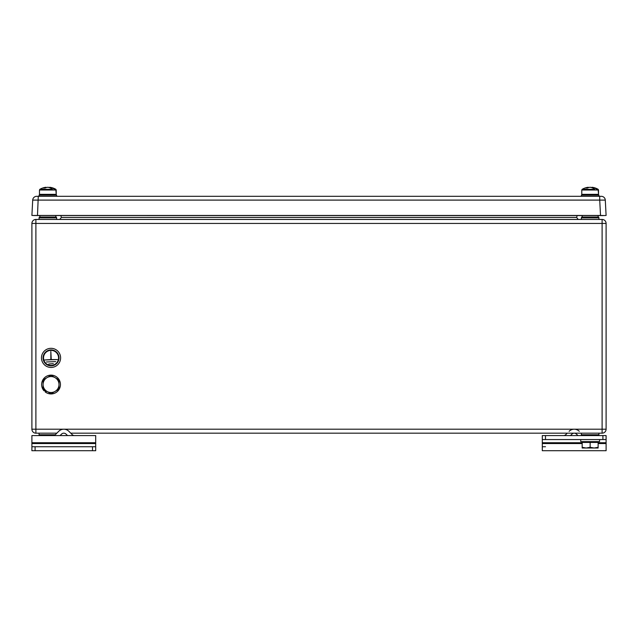 <?xml version="1.0" encoding="UTF-8"?>
<svg xmlns="http://www.w3.org/2000/svg" width="638" height="638" viewBox="0 0 638 638"><rect width="100%" height="100%" fill="white"/><g stroke="black" fill="none" stroke-linecap="round" stroke-linejoin="round"><path stroke-width="0.96" d="M577.151 215.58L576.648 217.438L578.195 219.448M60.849 215.58L61.352 217.438L59.805 219.448M56.838 433.178L35.888 433.178A3.987 3.987 0 0 1 31.9 429.191L31.9 223.436A3.987 3.987 0 0 1 35.888 219.448L602.112 219.448A3.987 3.987 0 0 1 606.1 223.436L606.1 429.191A3.987 3.987 0 0 1 602.112 433.178L70.762 433.178M606.1 223.436A3.987 3.987 0 0 0 602.112 219.448A3.987 3.987 0 0 1 606.1 223.436A3.987 3.987 0 0 0 602.112 219.448L602.112 223.436L35.888 223.436L35.888 429.191L602.112 429.191L602.112 223.436L606.1 223.436M39.078 219.448L39.078 217.853L56.623 217.853A0.797 0.797 0 0 0 55.825 217.056L39.875 217.056L55.825 217.056A0.797 0.797 0 0 1 56.623 217.853L56.623 219.448M39.078 217.853A0.797 0.797 0 0 1 39.875 217.056A0.797 0.797 0 0 0 39.078 217.853M55.235 434.773L39.078 434.773A0.797 0.797 0 0 0 39.875 435.571A0.797 0.797 0 0 1 39.078 434.773L39.078 433.178M44.508 390.384A8.772 8.772 0 0 0 45.617 391.421M598.923 433.178L598.923 434.773L581.377 434.773A0.797 0.797 0 0 0 582.175 435.571A0.797 0.797 0 0 1 581.377 434.773L581.377 433.178M598.125 435.571A0.797 0.797 0 0 0 598.923 434.773A0.797 0.797 0 0 1 598.125 435.571L582.175 435.571M602.91 435.571L606.1 435.571L606.1 439.558L602.91 439.558L602.91 435.571L590.15 435.571M581.377 219.448L581.377 217.853L598.923 217.853A0.797 0.797 0 0 0 598.125 217.056L582.175 217.056L598.125 217.056A0.797 0.797 0 0 1 598.923 217.853L598.923 219.448M581.377 217.853A0.797 0.797 0 0 1 582.175 217.056A0.797 0.797 0 0 0 581.377 217.853M38.28 196.321L36.693 196.321A3.987 3.987 0 0 0 32.705 200.101L31.9 215.461L32.705 200.101L599.72 200.101L599.72 196.321L38.28 196.321L37.483 215.461L31.9 215.461M602.774 215.628L600.518 215.58L604.465 215.54L600.518 215.461L599.72 200.101L605.295 200.101A3.987 3.987 0 0 0 601.307 196.321L599.72 196.321M600.518 215.461L37.483 215.461M600.518 215.58L33.535 215.54M605.295 200.101L606.1 215.461L604.465 215.54M581.776 194.343L582.574 195.14L581.776 194.343L581.776 189.996L581.776 194.343L598.524 194.343L598.524 189.996L581.776 189.996L582.175 189.303L594.68 189.303A15.886 11.229 -90 0 0 589.983 187.277A15.902 11.245 -90 0 0 587.351 188.066A15.83 10.056 -124.6 0 0 585.66 188.066A15.902 11.245 -90 0 1 588.292 187.277A15.886 11.229 -90 0 0 588.116 187.293A15.95 15.95 0 0 0 582.175 189.303L585.62 189.303M597.001 189.996L596.713 189.303L598.125 189.303L596.713 189.303A15.886 11.229 -90 0 0 592.184 187.293A15.886 11.229 -90 0 0 592.008 187.277L592.008 187.763M588.292 187.676L588.292 187.277A15.886 11.229 -90 0 0 588.116 187.293M594.967 189.996L594.68 189.303M590.317 187.277A15.902 11.245 -90 0 1 592.008 187.676M598.923 195.14L598.923 196.321L598.923 195.14L581.377 195.14L581.377 196.321L581.377 195.14M39.476 194.343L40.274 195.14L39.476 194.343L39.476 189.996L39.476 194.343L56.224 194.343L56.224 189.996L39.476 189.996L39.875 189.303L52.38 189.303A15.886 11.229 -90 0 0 47.683 187.277A15.902 11.245 -90 0 0 45.051 188.066A15.83 10.056 -124.6 0 0 43.36 188.066A15.902 11.245 -90 0 1 45.992 187.277A15.886 11.229 -90 0 0 45.816 187.293A15.95 15.95 0 0 0 39.875 189.303L43.32 189.303M54.701 189.996L54.413 189.303L55.825 189.303L54.413 189.303A15.886 11.229 -90 0 0 49.884 187.293L49.884 187.293A15.886 11.229 -90 0 0 49.708 187.277L49.708 187.763M45.992 187.676L45.992 187.277A15.886 11.229 -90 0 0 45.816 187.293M52.667 189.996L52.38 189.303M48.017 187.277A15.902 11.245 -90 0 1 49.708 187.676M56.623 195.14L56.623 196.321L56.623 195.14L39.078 195.14L39.078 196.321L39.078 195.14M43.528 357.886A7.512 7.512 0 0 0 51.04 365.399A7.512 7.512 0 0 0 58.552 357.886A7.512 7.512 0 0 0 51.04 350.374A7.512 7.512 0 0 0 43.528 357.886M59.015 357.886A7.975 7.975 0 0 0 51.04 349.911A7.975 7.975 0 0 0 43.065 357.886A7.975 7.975 0 0 0 51.04 365.861A7.975 7.975 0 0 0 59.015 357.886M60.61 357.886A9.57 9.57 0 0 0 51.04 348.316A9.57 9.57 0 0 0 41.47 357.886A9.57 9.57 0 0 0 51.04 367.456A9.57 9.57 0 0 0 60.61 357.886M55.697 361.587L46.383 361.985L55.697 361.587M53.353 363.628L48.727 364.027L53.353 363.628M57.42 359.577L44.66 359.976L50.841 359.577L50.841 351.442L51.239 359.577L57.42 359.577M43.065 384.531A7.975 7.975 0 0 1 55.027 377.624L51.04 375.319L43.065 379.929L43.065 389.132L47.053 391.437A7.975 7.975 0 0 1 43.065 384.531M55.027 391.437A7.975 7.975 0 0 1 47.053 391.437L51.04 393.742L59.015 389.132L59.015 384.531A7.975 7.975 0 0 1 55.027 391.437M59.015 384.531A7.975 7.975 0 0 0 55.027 377.624L59.015 379.929L59.015 384.531M46.63 391.198L45.609 392.218A9.411 9.411 0 0 0 57.691 391.182A9.411 9.411 0 0 0 57.691 377.879A9.411 9.411 0 0 0 44.389 377.879A9.411 9.411 0 0 0 44.054 390.839L44.772 390.121M45.609 392.218L45.162 391.876L46.135 390.903M545.49 446.736L542.3 446.736M545.49 450.723L542.3 450.723L542.3 435.571L545.49 435.571L545.49 439.558L542.3 439.558M606.1 439.558L606.1 450.723L602.91 450.723M606.1 450.723L542.3 450.723M584.169 435.571L545.49 435.571M602.91 439.558L545.49 439.558M563.529 435.571A3.19 3.19 0 0 0 565.778 434.637L567.238 433.178M570.484 435.571L571.943 434.111A3.19 3.19 0 0 1 576.457 434.111L577.916 435.571M569.128 431.296A7.178 7.178 0 0 1 579.272 431.296M95.7 446.736L95.7 450.723L92.51 450.723L92.51 446.736L95.7 446.736L95.7 435.571L31.9 435.571L31.9 442.748L95.7 442.748M35.09 446.736L35.09 450.723L31.9 450.723L31.9 446.736L92.51 446.736M35.09 450.723L92.51 450.723M31.9 442.748L31.9 450.723M74.471 435.571A3.19 3.19 0 0 1 72.222 434.637L68.872 431.296A7.178 7.178 0 0 0 58.728 431.296L55.378 434.637A3.19 3.19 0 0 1 53.129 435.571M67.516 435.571L66.057 434.111A3.19 3.19 0 0 0 61.543 434.111L60.084 435.571M599.56 439.558L599.56 441.632L580.74 441.632L580.74 439.558M582.175 441.632L582.175 442.429L598.125 442.429L598.125 447.302L594.138 448.012L590.15 447.302L586.163 448.012L598.125 448.012L598.125 447.302M598.125 441.632L598.125 442.429M582.175 448.012L586.163 448.012L582.175 447.302L582.175 448.012M582.175 442.429L582.175 447.302M590.15 442.429L590.15 447.302M61.352 217.438L576.648 217.438M35.888 219.448L35.888 223.436L31.9 223.436A3.987 3.987 0 0 1 35.888 219.448M35.888 433.178A3.987 3.987 0 0 1 31.9 429.191L35.888 429.191L35.888 433.178M606.1 429.191A3.987 3.987 0 0 1 602.112 433.178L602.112 429.191L606.1 429.191M606.1 443.546L598.125 443.546M582.175 443.546L542.3 443.546M606.1 442.748L598.125 442.748M582.175 442.748L542.3 442.748M31.9 443.546L95.7 443.546M598.524 194.343L597.726 195.14L598.524 194.343L598.125 189.303A15.95 15.95 0 0 0 592.184 187.293M598.125 215.58L598.125 217.056M582.175 215.58L582.175 217.056M55.825 215.58L55.825 217.056M39.875 215.58L39.875 217.056M581.776 189.996L582.175 189.303M598.524 189.996L598.125 189.303M56.224 194.343L55.426 195.14L56.224 194.343L55.825 189.303A15.95 15.95 0 0 0 49.884 187.293M39.476 189.996L39.875 189.303M56.224 189.996L55.825 189.303"/></g></svg>
